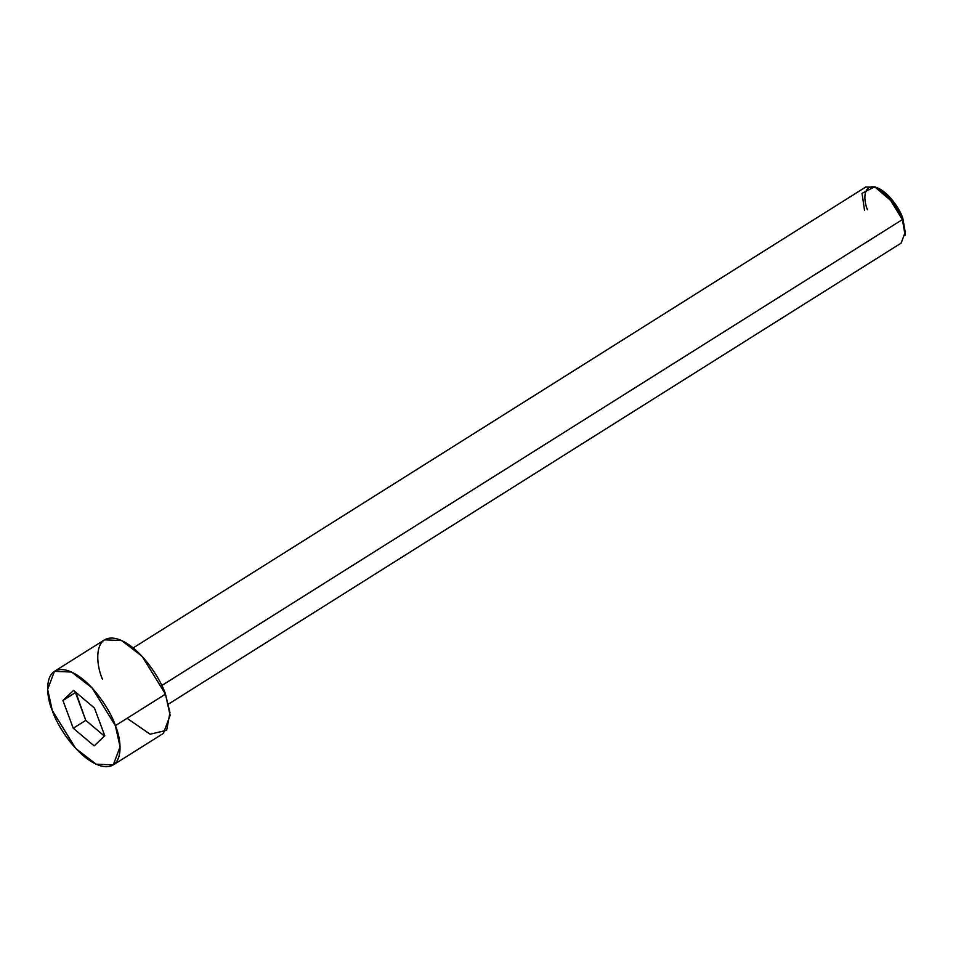 <?xml version="1.0" encoding="UTF-8"?>
<svg xmlns="http://www.w3.org/2000/svg" width="953" height="953" viewBox="0 0 953 953"><rect width="100%" height="100%" fill="white"/><g stroke="black" fill="none" stroke-linecap="round" stroke-linejoin="round"><path stroke-width="1.43" d="M867.492 209.791C863.859 201.75 862.203 184.346 875.14 187.098C888.339 190.588 900.573 210.518 902.801 218.225L893.985 202.191L876.927 187.646L874.675 186.812L892.949 202.393L902.384 219.571L902.801 218.225L905.207 233.973M864.562 210.542L862.036 193.352L874.675 186.812M168.502 704.064L901.133 243.122L905.195 232.27L902.384 219.571L161.796 685.517L902.384 219.571L888.399 196.902L876.117 187.407L865.812 186.991L133.182 647.921M113.288 764.914L96.122 764.211L75.656 748.391L52.332 710.616C56.298 724.363 78.146 759.958 101.721 766.188C124.807 771.096 121.877 740.016 115.373 725.662L120.066 746.83L113.288 764.914L163.368 733.405L170.146 715.322L165.453 694.153L142.14 656.379L121.662 640.547L104.508 639.844L54.428 671.353L71.582 672.056L92.06 687.887L115.373 725.662L165.453 694.153L115.373 725.662C111.418 711.915 89.558 676.308 65.983 670.09C42.897 665.17 45.839 696.25 52.332 710.616L47.65 689.448L54.428 671.353M94.168 745.877L73.25 728.247L62.934 700.503L73.536 690.401L94.454 708.031L104.77 735.764L94.168 745.877L104.77 735.764L94.454 708.031L73.536 690.401L62.934 700.503L73.25 728.247L85.77 720.373L75.454 692.628L62.934 700.503L75.799 692.295L85.77 720.373L73.25 728.247L94.168 745.877M102.412 679.108C95.919 664.741 92.977 633.662 116.063 638.581C139.638 644.8 161.498 680.406 165.453 694.153L169.956 712.558L166.668 730.284L150.121 734.215L127.071 718.3M104.437 736.097L85.77 720.373L104.437 736.097M905.35 232.83L902.801 218.225L902.384 219.571L905.124 235.224L905.35 232.83"/></g></svg>
